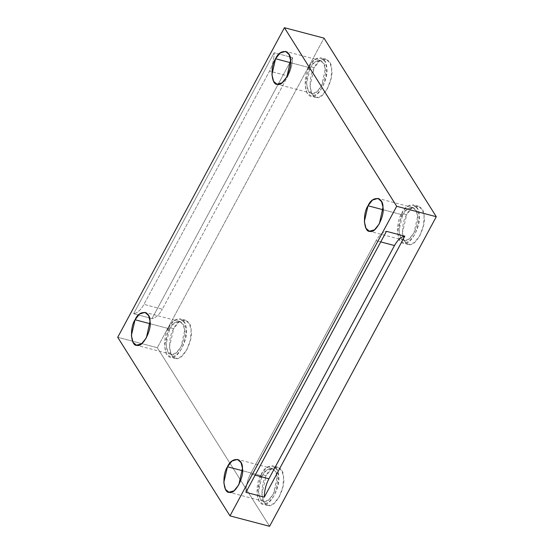 <?xml version="1.0" encoding="UTF-8"?>
<svg xmlns="http://www.w3.org/2000/svg" width="554" height="554" viewBox="0 0 554 554"><rect width="100%" height="100%" fill="white"/><g stroke="black" fill="none" stroke-linecap="round" stroke-linejoin="round"><path stroke-width="0.42" stroke-dasharray="2.77 2.08" d="M380.736 241.911L376.124 240.699L250.54 473.933L255.152 475.145L250.54 473.933L376.124 240.699C379.261 235.083 382.696 231.96 386.436 231.33C382.696 231.96 379.261 235.083 376.124 240.699L380.736 241.911M245.9 492.326C245.983 485.872 247.527 479.743 250.54 473.933C247.527 479.743 245.983 485.872 245.9 492.326M169.697 328.882L174.185 323.155L179.683 321.486L183.249 324.734L184.676 330.385L181.033 346.922L176.179 352.933L171.726 354.435L167.696 351.458L166.006 344.63L169.697 328.882L150.099 323.723L169.697 328.882C164.026 337.061 165.521 355.834 171.726 354.435C177.065 356.998 186.573 339.332 184.676 330.385C185.008 319.637 174.004 318.529 169.697 328.882M168.776 327.414C173.783 315.385 186.573 316.673 186.186 329.166C188.395 339.56 177.335 360.1 171.138 357.115C163.922 358.75 162.183 336.929 168.776 327.414L164.49 345.724L166.449 353.667L170.341 356.977L171.138 357.115L176.31 355.37L181.954 348.383L185.576 338.169L186.186 329.166L184.53 322.594L180.389 318.82L173.991 320.759L168.776 327.414L173.721 328.716L178.935 322.061L185.334 320.129L189.475 323.896L191.137 330.468L190.521 339.47L186.906 349.685L181.262 356.672L176.082 358.424L175.293 358.279L171.401 354.969L169.434 347.026L173.721 328.716L168.776 327.414M262.125 475.9L266.606 470.173L272.111 468.511L275.67 471.752L277.104 477.403L273.461 493.939L268.607 499.95L264.154 501.453L260.124 498.482L258.434 491.647L262.125 475.9L242.527 470.741L262.125 475.9C256.454 484.078 257.942 502.852 264.154 501.453C269.486 504.015 279.001 486.35 277.104 477.403C277.436 466.655 266.432 465.547 262.125 475.9M261.197 474.432C266.211 462.403 279.001 463.691 278.614 476.184C280.823 486.578 269.763 507.118 263.566 504.14C256.343 505.767 254.611 483.947 261.197 474.432L256.918 492.741L258.877 500.684L262.769 503.995L263.566 504.14L268.738 502.388L274.382 495.401L278.004 485.186L278.614 476.184L276.952 469.612L272.817 465.845L266.419 467.777L261.197 474.432L266.149 475.734L271.363 469.079L277.762 467.147L281.903 470.914L283.565 477.486L282.949 486.495L279.334 496.703L273.69 503.697L268.51 505.442L267.721 505.296L263.829 501.986L261.862 494.043L266.149 475.734L261.197 474.432M402.654 214.897L407.142 209.177L412.647 207.508L416.206 210.755L417.633 216.406L413.997 232.936L409.143 238.947L404.69 240.45L400.66 237.479L398.97 230.651L402.654 214.897L383.063 209.737L402.654 214.897C396.989 223.082 398.478 241.856 404.69 240.45C410.022 243.019 419.537 225.346 417.633 216.406C417.972 205.659 406.961 204.551 402.654 214.897M401.733 213.435C406.74 201.407 419.537 202.688 419.149 215.187C421.359 225.582 410.299 246.121 404.095 243.137C396.879 244.771 395.141 222.943 401.733 213.435L397.447 231.745L399.413 239.681L403.305 242.991L404.095 243.137L409.274 241.392L414.918 234.404L418.533 224.19L419.149 215.187L417.487 208.616L413.346 204.841L406.948 206.781L401.733 213.435L406.684 214.737L411.899 208.082L418.298 206.143L422.439 209.918L424.094 216.489L423.485 225.492L419.87 235.706L414.219 242.694L409.046 244.439L408.25 244.3L404.365 240.983L402.398 233.047L406.684 214.737L401.733 213.435M310.226 67.879L314.714 62.159L320.219 60.49L323.778 63.738L325.212 69.389L321.569 85.918L316.715 91.929L312.262 93.432L308.232 90.461L306.542 83.633L310.226 67.879L290.635 62.72L310.226 67.879C304.562 76.064 306.05 94.838 312.262 93.432C317.594 96.001 327.109 78.329 325.212 69.389C325.544 58.641 314.54 57.533 310.226 67.879M309.305 66.418C314.319 54.382 327.109 55.67 326.721 68.163C328.931 78.564 317.871 99.104 311.667 96.119C304.451 97.753 302.719 75.926 309.305 66.418L305.019 84.727L306.985 92.663L310.877 95.974L311.667 96.119L316.846 94.374L322.49 87.387L326.112 77.172L326.721 68.163L325.06 61.598L320.925 57.824L314.527 59.763L309.305 66.418L314.257 67.72L319.471 61.065L325.87 59.126L330.011 62.9L331.673 69.472L331.057 78.474L327.442 88.688L321.798 95.676L316.618 97.421L315.828 97.282L311.937 93.965L309.97 86.029L314.257 67.72L309.305 66.418M133.632 313.737L274.161 52.741C274.085 59.195 272.54 65.324 269.521 71.134L143.943 304.368C140.806 309.984 137.371 313.107 133.632 313.737C137.371 313.107 140.806 309.984 143.943 304.368L269.521 71.134L287.907 75.974L162.322 309.208L143.943 304.368L162.322 309.208L287.907 75.974L269.521 71.134C272.54 65.324 274.085 59.195 274.161 52.741L292.547 57.581C292.464 64.035 290.919 70.164 287.907 75.974C290.919 70.164 292.464 64.035 292.547 57.581L152.011 318.578C155.75 317.948 159.185 314.824 162.322 309.208C159.185 314.824 155.75 317.948 152.011 318.578L133.632 313.737L152.011 318.578L292.547 57.581L274.161 52.741L133.632 313.737M157.308 347.711L117.718 337.289L157.308 347.711L324.007 38.122L157.308 347.711L269.583 526.3L157.308 347.711M314.257 67.72C307.664 77.228 309.402 99.055 316.618 97.421C322.823 100.406 333.882 79.866 331.673 69.472C332.061 56.972 319.263 55.691 314.257 67.72M406.684 214.737C400.092 224.245 401.83 246.073 409.046 244.439C415.244 247.423 426.303 226.884 424.094 216.489C424.489 203.99 411.691 202.709 406.684 214.737M266.149 475.734C259.556 485.249 261.294 507.076 268.51 505.442C274.715 508.42 285.774 487.88 283.565 477.486C283.953 464.993 271.155 463.705 266.149 475.734M173.721 328.716C167.135 338.231 168.866 360.052 176.082 358.424C182.287 361.402 193.346 340.862 191.137 330.468C191.525 317.975 178.734 316.687 173.721 328.716M179.683 321.486L145.044 312.366M171.048 354.311L136.402 345.19M185.334 320.129L180.389 318.82M175.293 358.279L170.341 356.977M272.111 468.511L237.472 459.391M263.469 501.328L228.83 492.208M277.762 467.147L272.817 465.845M267.721 505.296L262.769 503.995M412.647 207.508L378.008 198.387M404.005 240.325L369.366 231.205M418.298 206.143L413.346 204.841M408.25 244.3L403.305 242.991M320.219 60.49L285.58 51.37M311.577 93.307L276.938 84.187M325.87 59.126L320.925 57.824M315.828 97.282L310.877 95.974"/><path stroke-width="0.83" d="M268.925 478.774L394.503 245.54L380.736 241.911L394.503 245.54C397.64 239.924 401.075 236.8 404.815 236.163L386.436 231.33L245.9 492.326L264.286 497.167L404.815 236.163C401.075 236.8 397.64 239.924 394.503 245.54L268.925 478.774C265.906 484.577 264.362 490.712 264.286 497.167C264.362 490.712 265.906 484.577 268.925 478.774L255.152 475.145L268.925 478.774M150.099 323.723L135.058 319.762L131.367 335.509L133.057 342.337L136.402 345.19L141.54 343.812L146.394 337.802L150.037 321.265L148.604 315.614L145.044 312.366L139.539 314.035L135.058 319.762L150.099 323.723M242.527 470.741L227.479 466.78L223.795 482.527L225.485 489.362L228.83 492.208L233.968 490.83L238.822 484.819L242.458 468.282L241.032 462.632L237.472 459.391L231.967 461.053L227.479 466.78L242.527 470.741M383.063 209.737L368.015 205.776L364.331 221.531L366.021 228.359L369.366 231.205L374.497 229.827L379.358 223.816L382.994 207.286L381.567 201.635L378.008 198.387L372.503 200.056L368.015 205.776L383.063 209.737M290.635 62.72L275.587 58.759L271.903 74.513L273.593 81.341L276.938 84.187L282.076 82.809L286.93 76.798L290.566 60.268L289.14 54.617L285.58 51.37L280.075 53.039L275.587 58.759L290.635 62.72M117.718 337.289L284.417 27.7L324.007 38.122L436.282 216.711L269.583 526.3L229.993 515.878L396.692 206.289L436.282 216.711L324.007 38.122L284.417 27.7L396.692 206.289L284.417 27.7L117.718 337.289L229.993 515.878L117.718 337.289M275.587 58.759C279.895 48.413 290.905 49.521 290.566 60.268C292.47 69.208 282.956 86.874 277.623 84.312C271.412 85.718 269.916 66.944 275.587 58.759M368.015 205.776C372.323 195.43 383.326 196.538 382.994 207.286C384.891 216.226 375.383 233.899 370.044 231.33C363.839 232.735 362.344 213.962 368.015 205.776M227.479 466.78C231.787 456.427 242.797 457.535 242.458 468.282C244.362 477.229 234.848 494.895 229.515 492.333C223.304 493.732 221.815 474.958 227.479 466.78M135.058 319.762C139.366 309.409 150.369 310.517 150.037 321.265C151.935 330.212 142.42 347.877 137.087 345.315C130.876 346.714 129.387 327.94 135.058 319.762M229.993 515.878L269.583 526.3L436.282 216.711L396.692 206.289L229.993 515.878M264.286 497.167L245.9 492.326L386.436 231.33L404.815 236.163L264.286 497.167"/></g></svg>
